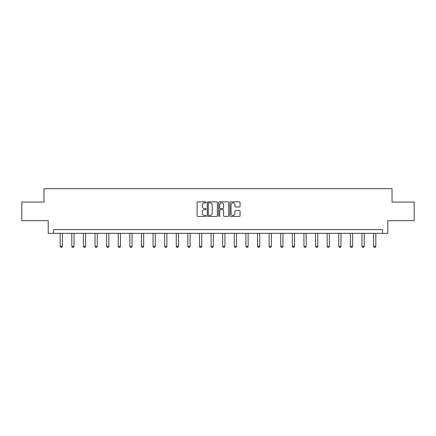 <?xml version="1.0" encoding="UTF-8"?>
<svg xmlns="http://www.w3.org/2000/svg" width="436" height="436" viewBox="0 0 436 436"><rect width="100%" height="100%" fill="white"/><g stroke="black" fill="none" stroke-linecap="round" stroke-linejoin="round"><path stroke-width="0.65" d="M206.097 202.348A0.512 0.512 0 0 0 205.585 201.835L197.824 201.835A0.73 0.73 0 0 0 197.094 202.566L197.094 215.711A0.73 0.73 0 0 0 197.824 216.441L205.585 216.441A0.512 0.512 0 0 0 206.097 215.929A0.512 0.512 0 0 0 205.585 215.417L204.582 215.417A2.338 2.338 0 0 1 202.244 213.084L202.244 211.989A2.338 2.338 0 0 1 204.582 209.651L205.585 209.651A0.512 0.512 0 0 0 206.097 209.138A0.512 0.512 0 0 0 205.585 208.626L204.582 208.626A2.338 2.338 0 0 1 202.244 206.288L202.244 205.193A2.338 2.338 0 0 1 204.582 202.86L205.585 202.86A0.512 0.512 0 0 0 206.097 202.348M239.342 206.986A0.73 0.73 0 0 0 240.073 206.255L240.073 202.566A0.73 0.73 0 0 0 239.342 201.835L230.726 201.835A0.73 0.73 0 0 0 229.995 202.566L229.995 215.711A0.73 0.73 0 0 0 230.726 216.441L239.342 216.441A0.73 0.73 0 0 0 240.073 215.711L240.073 211.258A0.73 0.73 0 0 0 239.342 210.528L235.658 210.528A0.73 0.73 0 0 0 234.928 211.258L234.928 213.466A1.951 1.951 0 0 1 232.971 215.417A1.951 1.951 0 0 1 231.02 213.466L231.02 204.811A1.951 1.951 0 0 1 232.971 202.86A1.951 1.951 0 0 1 234.928 204.811L234.928 206.255A0.73 0.73 0 0 0 235.658 206.986L239.342 206.986M382.579 233.32L387.789 233.32L387.789 220.671L414.2 220.671L414.2 202.07L392.029 202.07L392.029 188.679L43.971 188.679L43.971 202.07L21.8 202.07L21.8 220.671L48.211 220.671L48.211 233.32L382.579 233.32L382.579 229.598L53.421 229.598L53.421 233.32M217.362 202.566A0.73 0.73 0 0 0 216.632 201.835L208.016 201.835A0.73 0.73 0 0 0 207.285 202.566L207.285 215.711A0.73 0.73 0 0 0 208.016 216.441L216.632 216.441A0.73 0.73 0 0 0 217.362 215.711L217.362 202.566M219.368 201.835L227.984 201.835A0.73 0.73 0 0 1 228.715 202.566L228.715 215.711A0.73 0.73 0 0 1 227.984 216.441L224.3 216.441A0.73 0.73 0 0 1 223.57 215.711L223.57 210.381A0.73 0.73 0 0 0 222.84 209.651L220.393 209.651A0.73 0.73 0 0 0 219.662 210.381L219.662 215.929A0.512 0.512 0 0 1 219.15 216.441A0.512 0.512 0 0 1 218.638 215.929L218.638 202.566A0.73 0.73 0 0 1 219.368 201.835M208.817 202.86A0.512 0.512 0 0 0 208.304 203.367L208.304 214.91A0.512 0.512 0 0 0 208.817 215.417L209.874 215.417A2.338 2.338 0 0 0 212.212 213.084L212.212 205.193A2.338 2.338 0 0 0 209.874 202.86L208.817 202.86M223.57 204.849A1.951 1.951 0 0 0 221.613 202.893A1.951 1.951 0 0 0 219.662 204.849L219.662 207.896A0.73 0.73 0 0 0 220.393 208.626L222.84 208.626A0.73 0.73 0 0 0 223.57 207.896L223.57 204.849M60.19 233.32L60.19 246.356L62.424 246.356L62.424 233.32M62.424 246.356L61.868 247.321L60.751 247.321L60.19 246.356M71.798 233.32L71.798 246.356L74.033 246.356L74.033 233.32M74.033 246.356L73.471 247.321L72.354 247.321L71.798 246.356M83.407 233.32L83.407 246.356L85.636 246.356L85.636 233.32M85.636 246.356L85.08 247.321L83.963 247.321L83.407 246.356M95.01 233.32L95.01 246.356L97.244 246.356L97.244 233.32M97.244 246.356L96.688 247.321L95.571 247.321L95.01 246.356M106.618 233.32L106.618 246.356L108.853 246.356L108.853 233.32M108.853 246.356L108.291 247.321L107.18 247.321L106.618 246.356M118.227 233.32L118.227 246.356L120.456 246.356L120.456 233.32M120.456 246.356L119.9 247.321L118.783 247.321L118.227 246.356M129.835 233.32L129.835 246.356L132.064 246.356L132.064 233.32M132.064 246.356L131.509 247.321L130.391 247.321L129.835 246.356M141.438 233.32L141.438 246.356L143.673 246.356L143.673 233.32M143.673 246.356L143.112 247.321L142 247.321L141.438 246.356M153.047 233.32L153.047 246.356L155.276 246.356L155.276 233.32M155.276 246.356L154.72 247.321L153.603 247.321L153.047 246.356M164.655 233.32L164.655 246.356L166.884 246.356L166.884 233.32M166.884 246.356L166.329 247.321L165.211 247.321L164.655 246.356M176.258 233.32L176.258 246.356L178.493 246.356L178.493 233.32M178.493 246.356L177.932 247.321L176.82 247.321L176.258 246.356M187.867 233.32L187.867 246.356L190.101 246.356L190.101 233.32M190.101 246.356L189.54 247.321L188.423 247.321L187.867 246.356M199.475 233.32L199.475 246.356L201.705 246.356L201.705 233.32M201.705 246.356L201.149 247.321L200.031 247.321L199.475 246.356M211.079 233.32L211.079 246.356L213.313 246.356L213.313 233.32M213.313 246.356L212.757 247.321L211.64 247.321L211.079 246.356M222.687 233.32L222.687 246.356L224.922 246.356L224.922 233.32M224.922 246.356L224.36 247.321L223.243 247.321L222.687 246.356M234.296 233.32L234.296 246.356L236.525 246.356L236.525 233.32M236.525 246.356L235.969 247.321L234.851 247.321L234.296 246.356M245.899 233.32L245.899 246.356L248.133 246.356L248.133 233.32M248.133 246.356L247.577 247.321L246.46 247.321L245.899 246.356M257.507 233.32L257.507 246.356L259.742 246.356L259.742 233.32M259.742 246.356L259.18 247.321L258.068 247.321L257.507 246.356M269.116 233.32L269.116 246.356L271.345 246.356L271.345 233.32M271.345 246.356L270.789 247.321L269.671 247.321L269.116 246.356M280.724 233.32L280.724 246.356L282.953 246.356L282.953 233.32M282.953 246.356L282.397 247.321L281.28 247.321L280.724 246.356M292.327 233.32L292.327 246.356L294.562 246.356L294.562 233.32M294.562 246.356L294 247.321L292.888 247.321L292.327 246.356M303.936 233.32L303.936 246.356L306.165 246.356L306.165 233.32M306.165 246.356L305.609 247.321L304.492 247.321L303.936 246.356M315.544 233.32L315.544 246.356L317.773 246.356L317.773 233.32M317.773 246.356L317.217 247.321L316.1 247.321L315.544 246.356M327.147 233.32L327.147 246.356L329.382 246.356L329.382 233.32M329.382 246.356L328.82 247.321L327.709 247.321L327.147 246.356M338.756 233.32L338.756 246.356L340.99 246.356L340.99 233.32M340.99 246.356L340.429 247.321L339.312 247.321L338.756 246.356M350.364 233.32L350.364 246.356L352.593 246.356L352.593 233.32M352.593 246.356L352.037 247.321L350.92 247.321L350.364 246.356M361.967 233.32L361.967 246.356L364.202 246.356L364.202 233.32M364.202 246.356L363.646 247.321L362.529 247.321L361.967 246.356M373.576 233.32L373.576 246.356L375.81 246.356L375.81 233.32M375.81 246.356L375.249 247.321L374.132 247.321L373.576 246.356"/></g></svg>
